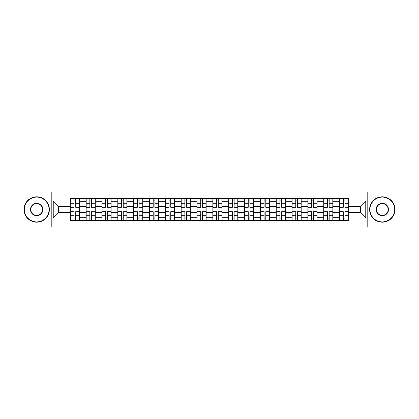 <?xml version="1.0" encoding="UTF-8"?>
<svg xmlns="http://www.w3.org/2000/svg" width="419" height="419" viewBox="0 0 419 419"><rect width="100%" height="100%" fill="white"/><g stroke="black" fill="none" stroke-linecap="round" stroke-linejoin="round"><path stroke-width="0.63" d="M367.793 226.915L398.05 226.915L398.05 192.085L20.95 192.085L20.95 226.915L367.793 226.915L367.793 192.085M86.136 220.415L86.136 201.68L79.432 201.68L79.432 220.415M79.432 201.68L79.432 198.585M86.136 201.68L86.136 198.585M95.275 198.585L95.275 220.415M101.974 220.415L101.974 198.585M111.114 198.585L111.114 220.415M117.812 220.415L117.812 198.585M126.952 198.585L126.952 220.415M133.656 220.415L133.656 198.585M142.79 198.585L142.79 220.415M149.494 220.415L149.494 198.585M158.633 198.585L158.633 220.415M165.332 220.415L165.332 198.585M174.472 198.585L174.472 220.415M181.17 220.415L181.17 198.585M190.31 198.585L190.31 220.415M197.014 220.415L197.014 198.585M206.148 198.585L206.148 220.415M212.852 220.415L212.852 198.585M221.986 198.585L221.986 220.415M228.69 220.415L228.69 198.585M237.83 198.585L237.83 220.415M244.528 220.415L244.528 198.585M253.668 198.585L253.668 220.415M260.367 220.415L260.367 198.585M269.506 198.585L269.506 220.415M276.21 220.415L276.21 198.585M285.344 198.585L285.344 220.415M292.048 220.415L292.048 198.585M301.188 198.585L301.188 220.415M307.886 220.415L307.886 198.585M317.026 198.585L317.026 220.415M323.725 220.415L323.725 198.585M332.864 198.585L332.864 220.415M339.568 220.415L339.568 198.585M339.568 212.648L332.864 212.648M323.725 212.648L317.026 212.648M307.886 212.648L301.188 212.648M292.048 212.648L285.344 212.648M276.21 212.648L269.506 212.648M260.367 212.648L253.668 212.648M244.528 212.648L237.83 212.648M228.69 212.648L221.986 212.648M212.852 212.648L206.148 212.648M197.014 212.648L190.31 212.648M181.17 212.648L174.472 212.648M165.332 212.648L158.633 212.648M149.494 212.648L142.79 212.648M133.656 212.648L126.952 212.648M117.812 212.648L111.114 212.648M101.974 212.648L95.275 212.648M86.136 212.648L79.432 212.648M339.568 206.352L332.864 206.352M323.725 206.352L317.026 206.352M307.886 206.352L301.188 206.352M292.048 206.352L285.344 206.352M276.21 206.352L269.506 206.352M260.367 206.352L253.668 206.352M244.528 206.352L237.83 206.352M228.69 206.352L221.986 206.352M212.852 206.352L206.148 206.352M197.014 206.352L190.31 206.352M181.17 206.352L174.472 206.352M165.332 206.352L158.633 206.352M149.494 206.352L142.79 206.352M133.656 206.352L126.952 206.352M117.812 206.352L111.114 206.352M101.974 206.352L95.275 206.352M86.136 206.352L79.432 206.352M58.618 212.648L70.298 212.648L70.298 206.352L58.618 206.352L58.618 212.648L53.239 218.027L53.239 200.973L70.298 200.973L70.298 206.352M348.702 206.352L348.702 212.648L360.382 212.648L360.382 206.352L348.702 206.352L348.702 198.585L70.298 198.585L70.298 200.973M348.702 200.973L365.761 200.973L365.761 218.027L348.702 218.027L348.702 212.648M70.298 212.648L70.298 220.415L348.702 220.415L348.702 218.027M70.298 218.027L53.239 218.027M51.207 226.915L51.207 192.085M75.729 218.891L74.001 218.891M74.001 200.109L75.729 200.109M91.567 218.891L89.839 218.891M89.839 200.109L91.567 200.109M107.405 218.891L105.682 218.891M105.682 200.109L107.405 200.109M123.249 218.891L121.52 218.891M121.52 200.109L123.249 200.109M139.087 218.891L137.359 218.891M137.359 200.109L139.087 200.109M154.925 218.891L153.197 218.891M153.197 200.109L154.925 200.109M170.763 218.891L169.04 218.891M169.04 200.109L170.763 200.109M186.602 218.891L184.879 218.891M184.879 200.109L186.602 200.109M202.445 218.891L200.717 218.891M200.717 200.109L202.445 200.109M218.283 218.891L216.555 218.891M216.555 200.109L218.283 200.109M234.121 218.891L232.398 218.891M232.398 200.109L234.121 200.109M249.96 218.891L248.237 218.891M248.237 200.109L249.96 200.109M265.803 218.891L264.075 218.891M264.075 200.109L265.803 200.109M281.641 218.891L279.913 218.891M279.913 200.109L281.641 200.109M297.48 218.891L295.751 218.891M295.751 200.109L297.48 200.109M313.318 218.891L311.595 218.891M311.595 200.109L313.318 200.109M329.161 218.891L327.433 218.891M327.433 200.109L329.161 200.109M344.999 218.891L343.271 218.891M343.271 200.109L344.999 200.109M53.239 200.973L58.618 206.352M360.382 212.648L365.761 218.027M360.382 206.352L365.761 200.973M75.729 207.101L79.385 207.316L75.729 207.316L75.729 198.685L79.385 198.685L77.353 198.685M79.385 207.101L79.385 198.685M74.001 200.004L75.729 200.004M74.001 198.685L70.345 198.685L70.345 207.316L74.001 207.316L74.001 198.685L75.729 198.685M74.001 211.684L74.001 220.315L70.345 220.315L70.345 211.684L74.001 211.684M75.729 218.996L74.001 218.996M75.729 220.315L79.385 220.315L79.385 211.684L75.729 211.684L75.729 220.315L74.001 220.315M91.567 207.316L91.567 198.685L95.223 198.685L95.223 207.316L91.567 207.316M89.839 200.004L91.567 200.004M89.839 198.685L86.188 198.685L86.188 207.316L89.839 207.316L89.839 198.685L91.567 198.685M107.405 207.316L107.405 198.685L111.061 198.685L111.061 207.316L107.405 207.316M105.682 200.004L107.405 200.004M105.682 198.685L102.027 198.685L102.027 207.316L105.682 207.316L105.682 198.685L107.405 198.685M89.839 211.684L89.839 220.315L86.188 220.315L86.188 211.684L89.839 211.684M91.567 218.996L89.839 218.996M91.567 220.315L95.223 220.315L95.223 211.684L91.567 211.684L91.567 220.315L89.839 220.315M105.682 211.684L105.682 220.315L102.027 220.315L102.027 211.684L105.682 211.684M107.405 218.996L105.682 218.996M107.405 220.315L111.061 220.315L111.061 211.684L107.405 211.684L107.405 220.315L105.682 220.315M36.689 221.887A12.387 12.387 0 0 0 49.075 209.5A12.387 12.387 0 0 0 36.689 197.113A12.387 12.387 0 0 0 24.302 209.5A12.387 12.387 0 0 0 36.689 221.887M36.689 196.81A12.69 12.69 0 0 1 49.379 209.5A12.69 12.69 0 0 1 36.689 222.19A12.69 12.69 0 0 1 23.998 209.5A12.69 12.69 0 0 1 36.689 196.81M36.689 215.696A6.196 6.196 0 0 1 30.493 209.5A6.196 6.196 0 0 1 36.689 203.304A6.196 6.196 0 0 1 42.879 209.5A6.196 6.196 0 0 1 36.689 215.696M36.689 203.613A5.887 5.887 0 0 0 30.797 209.5A5.887 5.887 0 0 0 36.689 215.387A5.887 5.887 0 0 0 42.576 209.5A5.887 5.887 0 0 0 36.689 203.613M382.311 221.887A12.387 12.387 0 0 0 394.698 209.5A12.387 12.387 0 0 0 382.311 197.113A12.387 12.387 0 0 0 369.925 209.5A12.387 12.387 0 0 0 382.311 221.887M382.311 196.81A12.69 12.69 0 0 1 395.002 209.5A12.69 12.69 0 0 1 382.311 222.19A12.69 12.69 0 0 1 369.621 209.5A12.69 12.69 0 0 1 382.311 196.81M382.311 215.696A6.196 6.196 0 0 1 376.121 209.5A6.196 6.196 0 0 1 382.311 203.304A6.196 6.196 0 0 1 388.507 209.5A6.196 6.196 0 0 1 382.311 215.696M382.311 203.613A5.887 5.887 0 0 0 376.424 209.5A5.887 5.887 0 0 0 382.311 215.387A5.887 5.887 0 0 0 388.204 209.5A5.887 5.887 0 0 0 382.311 203.613M123.249 207.316L123.249 198.685L126.899 198.685L126.899 207.316L123.249 207.316M121.52 200.004L123.249 200.004M121.52 198.685L117.865 198.685L117.865 207.316L121.52 207.316L121.52 198.685L123.249 198.685M139.087 207.101L142.743 207.316L139.087 207.316L139.087 198.685L142.743 198.685L140.711 198.685M142.743 207.101L142.743 198.685M137.359 200.004L139.087 200.004M137.359 198.685L133.703 198.685L133.703 207.316L137.359 207.316L137.359 198.685L139.087 198.685M154.925 207.101L158.581 207.316L154.925 207.316L154.925 198.685L158.581 198.685L156.549 198.685M158.581 207.101L158.581 198.685M153.197 200.004L154.925 200.004M153.197 198.685L149.546 198.685L149.546 207.316L153.197 207.316L153.197 198.685L154.925 198.685M121.52 211.684L121.52 220.315L117.865 220.315L117.865 211.684L121.52 211.684M123.249 218.996L121.52 218.996M123.249 220.315L126.899 220.315L126.899 211.684L123.249 211.684L123.249 220.315L121.52 220.315M137.359 211.684L137.359 220.315L133.703 220.315L133.703 211.684L137.359 211.684M139.087 218.996L137.359 218.996M139.087 220.315L142.743 220.315L142.743 211.684L139.087 211.684L139.087 220.315L137.359 220.315M153.197 211.684L153.197 220.315L149.546 220.315L149.546 211.684L153.197 211.684M154.925 218.996L153.197 218.996M154.925 220.315L158.581 220.315L158.581 211.684L154.925 211.684L154.925 220.315L153.197 220.315M170.763 207.101L174.419 207.316L170.763 207.316L170.763 198.685L174.419 198.685L172.387 198.685M174.419 207.101L174.419 198.685M169.04 200.004L170.763 200.004M169.04 198.685L165.385 198.685L165.385 207.316L169.04 207.316L169.04 198.685L170.763 198.685M169.04 211.684L169.04 220.315L165.385 220.315L165.385 211.684L169.04 211.684M170.763 218.996L169.04 218.996M170.763 220.315L174.419 220.315L174.419 211.684L170.763 211.684L170.763 220.315L169.04 220.315M186.602 207.101L190.257 207.316L186.602 207.316L186.602 198.685L190.257 198.685L188.231 198.685M190.257 207.101L190.257 198.685M184.879 200.004L186.602 200.004M184.879 198.685L181.223 198.685L181.223 207.316L184.879 207.316L184.879 198.685L186.602 198.685M184.879 211.684L184.879 220.315L181.223 220.315L181.223 211.684L184.879 211.684M186.602 218.996L184.879 218.996M186.602 220.315L190.257 220.315L190.257 211.684L186.602 211.684L186.602 220.315L184.879 220.315M202.445 207.101L206.101 207.316L202.445 207.316L202.445 198.685L206.101 198.685L204.069 198.685M206.101 207.101L206.101 198.685M200.717 200.004L202.445 200.004M200.717 198.685L197.061 198.685L197.061 207.316L200.717 207.316L200.717 198.685L202.445 198.685M200.717 211.684L200.717 220.315L197.061 220.315L197.061 211.684L200.717 211.684M202.445 218.996L200.717 218.996M202.445 220.315L206.101 220.315L206.101 211.684L202.445 211.684L202.445 220.315L200.717 220.315M218.283 207.316L218.283 198.685L221.939 198.685L221.939 207.316L218.283 207.316M216.555 200.004L218.283 200.004M216.555 198.685L212.899 198.685L212.899 207.316L216.555 207.316L216.555 198.685L218.283 198.685M216.555 211.684L216.555 220.315L212.899 220.315L212.899 211.684L216.555 211.684M218.283 218.996L216.555 218.996M218.283 220.315L221.939 220.315L221.939 211.684L218.283 211.684L218.283 220.315L216.555 220.315M234.121 207.316L234.121 198.685L237.777 198.685L237.777 207.316L234.121 207.316M232.398 200.004L234.121 200.004M232.398 198.685L228.743 198.685L228.743 207.316L232.398 207.316L232.398 198.685L234.121 198.685M249.96 207.101L253.615 207.316L249.96 207.316L249.96 198.685L253.615 198.685L251.589 198.685M253.615 207.101L253.615 198.685M248.237 200.004L249.96 200.004M248.237 198.685L244.581 198.685L244.581 207.316L248.237 207.316L248.237 198.685L249.96 198.685M265.803 207.316L265.803 198.685L269.454 198.685L269.454 207.316L265.803 207.316M264.075 200.004L265.803 200.004M264.075 198.685L260.419 198.685L260.419 207.316L264.075 207.316L264.075 198.685L265.803 198.685M281.641 207.316L281.641 198.685L285.297 198.685L285.297 207.316L281.641 207.316M279.913 200.004L281.641 200.004M279.913 198.685L276.257 198.685L276.257 207.316L279.913 207.316L279.913 198.685L281.641 198.685M297.48 207.101L301.135 207.316L297.48 207.316L297.48 198.685L301.135 198.685L299.103 198.685M301.135 207.101L301.135 198.685M295.751 200.004L297.48 200.004M295.751 198.685L292.101 198.685L292.101 207.316L295.751 207.316L295.751 198.685L297.48 198.685M313.318 207.316L313.318 198.685L316.974 198.685L316.974 207.316L313.318 207.316M311.595 200.004L313.318 200.004M311.595 198.685L307.939 198.685L307.939 207.316L311.595 207.316L311.595 198.685L313.318 198.685M232.398 211.684L232.398 220.315L228.743 220.315L228.743 211.684L232.398 211.684M234.121 218.996L232.398 218.996M234.121 220.315L237.777 220.315L237.777 211.684L234.121 211.684L234.121 220.315L232.398 220.315M248.237 211.684L248.237 220.315L244.581 220.315L244.581 211.684L248.237 211.684M249.96 218.996L248.237 218.996M249.96 220.315L253.615 220.315L253.615 211.684L249.96 211.684L249.96 220.315L248.237 220.315M264.075 211.684L264.075 220.315L260.419 220.315L260.419 211.684L264.075 211.684M265.803 218.996L264.075 218.996M265.803 220.315L269.454 220.315L269.454 211.684L265.803 211.684L265.803 220.315L264.075 220.315M279.913 211.684L279.913 220.315L276.257 220.315L276.257 211.684L279.913 211.684M281.641 218.996L279.913 218.996M281.641 220.315L285.297 220.315L285.297 211.684L281.641 211.684L281.641 220.315L279.913 220.315M295.751 211.684L295.751 220.315L292.101 220.315L292.101 211.684L295.751 211.684M297.48 218.996L295.751 218.996M297.48 220.315L301.135 220.315L301.135 211.684L297.48 211.684L297.48 220.315L295.751 220.315M311.595 211.684L311.595 220.315L307.939 220.315L307.939 211.684L311.595 211.684M313.318 218.996L311.595 218.996M313.318 220.315L316.974 220.315L316.974 211.684L313.318 211.684L313.318 220.315L311.595 220.315M329.161 207.101L332.812 207.316L329.161 207.316L329.161 198.685L332.812 198.685L330.785 198.685M332.812 207.101L332.812 198.685M327.433 200.004L329.161 200.004M327.433 198.685L323.777 198.685L323.777 207.316L327.433 207.316L327.433 198.685L329.161 198.685M327.433 211.684L327.433 220.315L323.777 220.315L323.777 211.684L327.433 211.684M329.161 218.996L327.433 218.996M329.161 220.315L332.812 220.315L332.812 211.684L329.161 211.684L329.161 220.315L327.433 220.315M344.999 207.316L344.999 198.685L348.655 198.685L348.655 207.316L344.999 207.316M343.271 200.004L344.999 200.004M343.271 198.685L339.615 198.685L339.615 207.316L343.271 207.316L343.271 198.685L344.999 198.685M343.271 211.684L343.271 220.315L339.615 220.315L339.615 211.684L343.271 211.684M344.999 218.996L343.271 218.996M344.999 220.315L348.655 220.315L348.655 211.684L344.999 211.684L344.999 220.315L343.271 220.315M323.725 201.68L317.026 201.68M307.886 201.68L301.188 201.68M292.048 201.68L285.344 201.68M276.21 201.68L269.506 201.68M260.367 201.68L253.668 201.68M244.528 201.68L237.83 201.68M228.69 201.68L221.986 201.68M212.852 201.68L206.148 201.68M197.014 201.68L190.31 201.68M181.17 201.68L174.472 201.68M165.332 201.68L158.633 201.68M149.494 201.68L142.79 201.68M133.656 201.68L126.952 201.68M117.812 201.68L111.114 201.68M101.974 201.68L95.275 201.68M339.568 201.68L332.864 201.68M323.725 217.32L317.026 217.32M307.886 217.32L301.188 217.32M292.048 217.32L285.344 217.32M276.21 217.32L269.506 217.32M260.367 217.32L253.668 217.32M244.528 217.32L237.83 217.32M228.69 217.32L221.986 217.32M212.852 217.32L206.148 217.32M197.014 217.32L190.31 217.32M181.17 217.32L174.472 217.32M165.332 217.32L158.633 217.32M149.494 217.32L142.79 217.32M133.656 217.32L126.952 217.32M117.812 217.32L111.114 217.32M101.974 217.32L95.275 217.32M86.136 217.32L79.432 217.32M339.568 217.32L332.864 217.32M75.729 203.676L79.385 203.676M70.345 207.101L74.001 207.101M70.345 203.676L74.001 203.676M74.001 211.899L70.345 211.899M74.001 215.324L70.345 215.324M79.385 211.899L75.729 211.899M79.385 215.324L75.729 215.324M91.567 207.101L95.223 207.101M91.567 203.676L95.223 203.676M86.188 207.101L89.839 207.101M86.188 203.676L89.839 203.676M107.405 207.101L111.061 207.101M107.405 203.676L111.061 203.676M102.027 207.101L105.682 207.101M102.027 203.676L105.682 203.676M89.839 211.899L86.188 211.899M89.839 215.324L86.188 215.324M95.223 211.899L91.567 211.899M95.223 215.324L91.567 215.324M105.682 211.899L102.027 211.899M105.682 215.324L102.027 215.324M111.061 211.899L107.405 211.899M111.061 215.324L107.405 215.324M123.249 207.101L126.899 207.101M123.249 203.676L126.899 203.676M117.865 207.101L121.52 207.101M117.865 203.676L121.52 203.676M139.087 203.676L142.743 203.676M133.703 207.101L137.359 207.101M133.703 203.676L137.359 203.676M154.925 203.676L158.581 203.676M149.546 207.101L153.197 207.101M149.546 203.676L153.197 203.676M121.52 211.899L117.865 211.899M121.52 215.324L117.865 215.324M126.899 211.899L123.249 211.899M126.899 215.324L123.249 215.324M137.359 211.899L133.703 211.899M137.359 215.324L133.703 215.324M142.743 211.899L139.087 211.899M142.743 215.324L139.087 215.324M153.197 211.899L149.546 211.899M153.197 215.324L149.546 215.324M158.581 211.899L154.925 211.899M158.581 215.324L154.925 215.324M170.763 203.676L174.419 203.676M165.385 207.101L169.04 207.101M165.385 203.676L169.04 203.676M169.04 211.899L165.385 211.899M169.04 215.324L165.385 215.324M174.419 211.899L170.763 211.899M174.419 215.324L170.763 215.324M186.602 203.676L190.257 203.676M181.223 207.101L184.879 207.101M181.223 203.676L184.879 203.676M184.879 211.899L181.223 211.899M184.879 215.324L181.223 215.324M190.257 211.899L186.602 211.899M190.257 215.324L186.602 215.324M202.445 203.676L206.101 203.676M197.061 207.101L200.717 207.101M197.061 203.676L200.717 203.676M200.717 211.899L197.061 211.899M200.717 215.324L197.061 215.324M206.101 211.899L202.445 211.899M206.101 215.324L202.445 215.324M218.283 207.101L221.939 207.101M218.283 203.676L221.939 203.676M212.899 207.101L216.555 207.101M212.899 203.676L216.555 203.676M216.555 211.899L212.899 211.899M216.555 215.324L212.899 215.324M221.939 211.899L218.283 211.899M221.939 215.324L218.283 215.324M234.121 207.101L237.777 207.101M234.121 203.676L237.777 203.676M228.743 207.101L232.398 207.101M228.743 203.676L232.398 203.676M249.96 203.676L253.615 203.676M244.581 207.101L248.237 207.101M244.581 203.676L248.237 203.676M265.803 207.101L269.454 207.101M265.803 203.676L269.454 203.676M260.419 207.101L264.075 207.101M260.419 203.676L264.075 203.676M281.641 207.101L285.297 207.101M281.641 203.676L285.297 203.676M276.257 207.101L279.913 207.101M276.257 203.676L279.913 203.676M297.48 203.676L301.135 203.676M292.101 207.101L295.751 207.101M292.101 203.676L295.751 203.676M313.318 207.101L316.974 207.101M313.318 203.676L316.974 203.676M307.939 207.101L311.595 207.101M307.939 203.676L311.595 203.676M232.398 211.899L228.743 211.899M232.398 215.324L228.743 215.324M237.777 211.899L234.121 211.899M237.777 215.324L234.121 215.324M248.237 211.899L244.581 211.899M248.237 215.324L244.581 215.324M253.615 211.899L249.96 211.899M253.615 215.324L249.96 215.324M264.075 211.899L260.419 211.899M264.075 215.324L260.419 215.324M269.454 211.899L265.803 211.899M269.454 215.324L265.803 215.324M279.913 211.899L276.257 211.899M279.913 215.324L276.257 215.324M285.297 211.899L281.641 211.899M285.297 215.324L281.641 215.324M295.751 211.899L292.101 211.899M295.751 215.324L292.101 215.324M301.135 211.899L297.48 211.899M301.135 215.324L297.48 215.324M311.595 211.899L307.939 211.899M311.595 215.324L307.939 215.324M316.974 211.899L313.318 211.899M316.974 215.324L313.318 215.324M329.161 203.676L332.812 203.676M323.777 207.101L327.433 207.101M323.777 203.676L327.433 203.676M327.433 211.899L323.777 211.899M327.433 215.324L323.777 215.324M332.812 211.899L329.161 211.899M332.812 215.324L329.161 215.324M344.999 207.101L348.655 207.101M344.999 203.676L348.655 203.676M339.615 207.101L343.271 207.101M339.615 203.676L343.271 203.676M343.271 211.899L339.615 211.899M343.271 215.324L339.615 215.324M348.655 211.899L344.999 211.899M348.655 215.324L344.999 215.324"/></g></svg>
